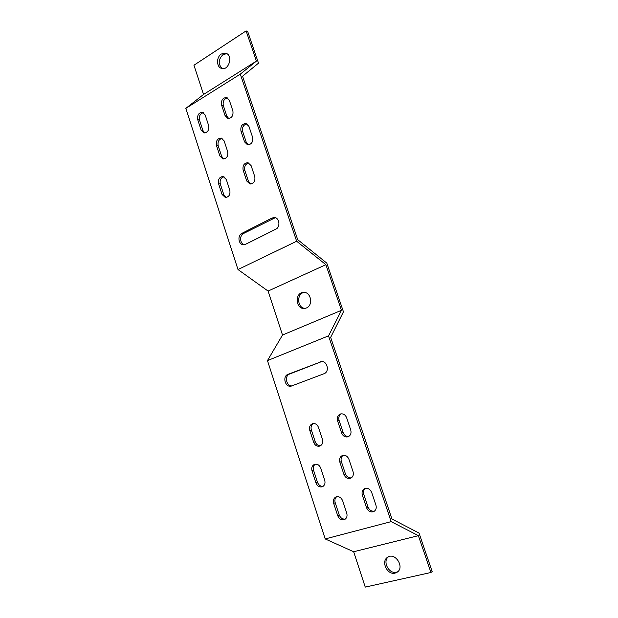 <?xml version="1.0" encoding="UTF-8"?>
<svg xmlns="http://www.w3.org/2000/svg" width="618" height="618" viewBox="0 0 618 618"><rect width="100%" height="100%" fill="white"/><g stroke="black" fill="none" stroke-linecap="round" stroke-linejoin="round"><path stroke-width="0.93" d="M246.095 30.9L193.944 65.23L203.538 94.461L185.825 108.382L238 269.548L268.073 291.063L282.511 335.033L267.47 360.595L325.215 538.942L353.65 551.75L418.378 535.659L430.947 572.492L432.175 571.573L419.035 533.087L391.951 518.996L330.661 337.358L343.446 311.82L326.806 263.121L297.706 239.684L242.55 76.238L258.502 63.16L247.71 31.557L246.095 30.9L256.4 61.112L240.317 74.129L296.648 241.236L325.887 264.689L341.46 310.313L328.544 335.852L391.179 521.623L418.378 535.659M397.799 571.704L396.393 572.206C388.954 574.331 382.241 561.445 388.343 556.857M353.65 551.75L365.253 587.1L430.947 572.492M395.087 573.11C387.2 575.343 380.626 561.206 387.656 557.243C395.118 551.874 405.022 567.293 397.173 572.198L395.087 573.11M325.215 538.942L391.179 521.623M320.031 361.87L320.904 361.623C327.123 360.178 330.089 371.766 323.986 373.736L291.171 386.134C285.184 387.718 282.132 376.277 288.011 374.33L321.692 361.553M337.575 420.881C336.764 417.467 337.752 415.165 340.526 413.967C343.307 413.473 345.354 414.74 346.644 417.768L350.73 429.958C351.542 433.264 350.622 435.543 347.988 436.802C345.091 437.42 342.967 436.154 341.607 432.994L337.575 420.881L339.089 420.425C338.316 417.451 339.058 415.25 341.298 413.821M309.78 430.414C309 427.069 309.942 424.821 312.6 423.662C315.28 423.183 317.25 424.435 318.502 427.424L322.449 439.39C323.222 442.642 322.349 444.875 319.807 446.08C317.034 446.667 314.987 445.416 313.681 442.318L309.78 430.414L311.348 429.935C310.615 427.061 311.294 424.921 313.403 423.515M312.028 470.924C311.263 467.772 312.082 465.593 314.492 464.373C317.297 463.716 319.39 464.983 320.765 468.181L324.713 480.24C325.47 483.299 324.705 485.462 322.411 486.721C319.521 487.494 317.358 486.227 315.929 482.913L312.028 470.924L313.589 470.321C312.878 467.641 313.45 465.593 315.304 464.164M339.861 462.194C339.066 458.996 339.923 456.764 342.418 455.497C345.338 454.802 347.517 456.076 348.946 459.336L353.04 471.627C353.828 474.724 353.04 476.926 350.676 478.239C347.656 479.066 345.4 477.791 343.902 474.4L339.861 462.194L341.368 461.607C340.626 458.857 341.236 456.748 343.199 455.288M333.681 503.407C332.917 500.402 333.658 498.255 335.891 496.965C338.88 496.092 341.151 497.382 342.681 500.827L346.737 513.133C347.494 516.045 346.814 518.162 344.705 519.491C341.623 520.495 339.29 519.213 337.691 515.636L333.681 503.407L335.203 502.697C334.5 500.155 334.995 498.154 336.686 496.702M375.922 505.06C376.702 507.996 376.014 510.151 373.851 511.534C370.638 512.623 368.189 511.333 366.505 507.672L362.349 495.203C361.561 492.175 362.31 489.989 364.612 488.637C367.741 487.695 370.105 488.992 371.712 492.531L375.922 505.06M267.47 360.595L328.544 335.852M282.511 335.033L341.46 310.313M306.366 307.988L304.411 308.467C295.489 309.471 294.531 292.414 303.515 292.407C311.016 291.665 313.535 305.354 306.366 307.988M268.073 291.063L325.887 264.689M238 269.548L296.648 241.236M245.524 244.319L243.484 244.767C238.44 244.836 237.165 235.427 241.924 233.318L272.013 218.023L274.446 217.544C279.575 217.729 280.634 227.13 275.759 229.239L245.524 244.319M243.113 170.104C242.48 165.469 244.11 162.998 248.003 162.688L251.124 165.663L254.77 176.617C255.427 181.182 253.836 183.662 250.004 184.048L246.729 181.004L243.113 170.104L244.821 170.398C244.11 166.366 245.454 163.878 248.838 162.951M218.571 183.739C217.938 179.282 219.46 176.864 223.137 176.478L226.281 179.459L229.811 190.236C230.46 194.631 228.977 197.049 225.354 197.497L222.063 194.469L218.571 183.739L220.317 183.986C219.622 180.147 220.842 177.729 223.994 176.733M240.95 131.07C240.356 126.227 242.086 123.724 246.134 123.561L248.946 126.396L252.592 137.266C253.21 142.04 251.518 144.542 247.517 144.79L244.558 141.885L240.95 131.07L242.665 131.479C241.978 127.262 243.407 124.728 246.961 123.886M216.447 145.423C215.844 140.773 217.459 138.324 221.29 138.069L224.149 140.912L227.671 151.611C228.289 156.199 226.706 158.648 222.936 158.973L219.931 156.068L216.447 145.423L218.193 145.778C217.513 141.769 218.826 139.305 222.14 138.378M221.561 105.037C220.997 100.147 222.727 97.659 226.752 97.559L229.332 100.263L232.893 110.931C233.473 115.759 231.773 118.254 227.803 118.424L225.083 115.651L221.561 105.037L223.307 105.508C222.642 101.29 224.064 98.756 227.586 97.93M197.721 119.676C197.157 114.979 198.772 112.538 202.573 112.352L205.215 115.072L208.652 125.578C209.239 130.213 207.648 132.661 203.894 132.916L201.128 130.128L197.721 119.676L199.506 120.101C198.841 116.076 200.155 113.619 203.43 112.708M185.825 108.382L240.317 74.129M203.538 94.461L256.4 61.112M221.368 53.982L226.026 53.295C233.465 55.55 228.668 71.201 221.445 68.374C216.308 66.999 216.254 56.995 221.368 53.982M222.295 68.567C217.953 64.226 218.193 59.56 223.021 54.569L226.829 53.666M244.334 244.713C239.823 243.793 239.29 235.35 243.631 233.426L275.265 217.706M250.869 184.071L248.428 181.267L244.821 170.398M226.234 197.49L223.801 194.685L220.317 183.986M248.39 144.859L246.265 142.256L242.665 131.479M223.824 159.011L221.677 156.393L218.193 145.778M228.699 118.525L226.821 116.099L223.307 105.508M204.805 132.978L202.897 130.522L199.506 120.101M305.161 308.367C297.119 308.32 296.285 293.372 304.265 292.422M291.974 385.887C286.273 386.32 284.203 375.798 289.626 374.021L321.584 361.592M348.706 436.47C346.111 436.602 344.249 435.273 343.114 432.5L339.089 420.425M320.557 445.732C318.085 445.81 316.308 444.496 315.242 441.8L311.348 429.935M323.152 486.312C320.541 486.513 318.649 485.169 317.482 482.279L313.589 470.321M351.387 477.845C348.637 478.123 346.644 476.764 345.4 473.782L341.368 461.607M345.408 519.027C342.588 519.414 340.518 518.038 339.205 514.894L335.203 502.697M374.531 511.086C371.549 511.573 369.355 510.19 367.957 506.93L363.809 494.508C363.083 491.913 363.6 489.865 365.369 488.375M201.128 130.128L202.897 130.522M225.083 115.651L226.821 116.099M366.505 507.672L367.957 506.93M362.349 495.203L363.809 494.508M337.691 515.636L339.205 514.894M219.931 156.068L221.677 156.393M343.902 474.4L345.4 473.782M315.929 482.913L317.482 482.279M244.558 141.885L246.265 142.256M222.063 194.469L223.801 194.685M313.681 442.318L315.242 441.8M246.729 181.004L248.428 181.267M341.607 432.994L343.114 432.5M288.011 374.33L289.626 374.021M241.924 233.318L243.631 233.426M272.013 218.023L273.666 218.177"/></g></svg>
